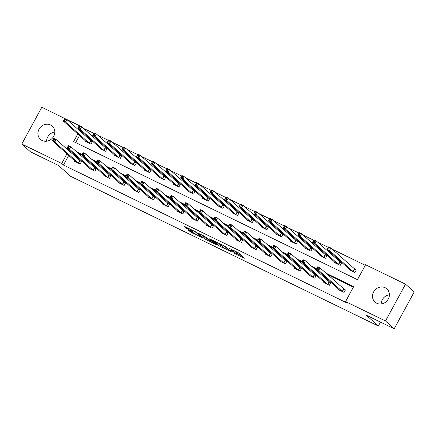 <?xml version="1.0" encoding="UTF-8"?>
<svg xmlns="http://www.w3.org/2000/svg" width="436" height="436" viewBox="0 0 436 436"><rect width="100%" height="100%" fill="white"/><g stroke="black" fill="none" stroke-linecap="round" stroke-linejoin="round"><path stroke-width="0.65" d="M233.167 252.782L244.438 258.221L238.29 252.727L228.976 248.253A3.575 0.365 -151.5 0 1 233.02 250.662L233.533 251.12A3.575 0.365 -151.5 0 1 233.723 251.392A3.575 0.365 -151.5 0 1 231.669 250.662L229.995 249.948L232.148 251.092A3.575 0.365 -151.5 0 1 236.192 253.501L236.704 253.959A3.575 0.365 -151.5 0 1 236.895 254.232A3.575 0.365 -151.5 0 1 234.846 253.501L233.167 252.782M50.581 124.974A8.878 8.099 131.8 0 1 52.282 126.113A8.878 8.099 131.8 0 1 53.105 137.253A8.878 8.099 131.8 0 1 42.15 140.496A8.878 8.099 131.8 0 1 40.444 139.357A8.878 8.099 131.8 0 1 39.627 128.217A8.878 8.099 131.8 0 1 50.581 124.974M385.157 287.727A8.878 8.099 131.8 0 1 386.863 288.872A8.878 8.099 131.8 0 1 387.68 300.012A8.878 8.099 131.8 0 1 376.726 303.254A8.878 8.099 131.8 0 1 375.025 302.11A8.878 8.099 131.8 0 1 374.202 290.97A8.878 8.099 131.8 0 1 385.157 287.727M189.006 230.415L188.423 230.273L191.409 232.568L202.936 238.089L195.47 231.761L184.586 226.464L184.003 226.322L186.085 228.181L192.009 231.2L192.647 231.429L191.557 230.421A2.992 0.305 -151.5 0 1 191.399 230.197A2.992 0.305 -151.5 0 1 193.633 231.069A2.992 0.305 -151.5 0 1 196.494 232.824L200.538 236.437A2.992 0.305 -151.5 0 1 200.696 236.666A2.992 0.305 -151.5 0 1 198.462 235.794A2.992 0.305 -151.5 0 1 195.601 234.039L189.006 230.415M77.777 133.961L73.63 141.596L357.46 279.667L365.564 264.734L405.507 284.168L414.2 291.94L394.204 328.766L366.202 315.141L378.372 326.024L70.67 176.34L58.5 165.457L30.493 151.832L21.8 144.06L41.796 107.234L81.663 126.8M394.204 328.766L385.511 320.989L345.568 301.559L353.678 286.632L325.85 273.094M68.708 155.418L63.482 165.048L347.307 303.113L345.568 301.559M63.482 165.048L61.743 163.489L21.8 144.06M218.839 245.768L231.571 251.964L225.423 246.471L212.632 240.192L218.839 245.768L219.379 244.776L222.594 246.482M216.643 244.841L204.495 238.792L198.287 233.216L204.855 236.465L208.61 239.446L212.337 241.173L209.683 238.77L210.975 239.402L217.221 244.983L216.643 244.841L216.779 244.591M378.372 326.024L380.503 322.095M353.373 287.193L327.589 274.647M316.4 269.208L312.928 267.519M301.739 262.074L298.268 260.385M287.079 254.94L283.602 253.256M272.413 247.812L268.941 246.122M257.752 240.677L254.281 238.988M243.092 233.549L239.62 231.859M228.431 226.415L224.96 224.725M213.771 219.281L210.299 217.591M199.11 212.152L195.639 210.463M184.45 205.018L180.973 203.329M169.784 197.884L166.312 196.195M155.123 190.755L151.652 189.066M140.463 183.621L136.991 181.932M125.802 176.493L122.331 174.803M111.142 169.359L107.67 167.669M96.481 162.225L93.01 160.535M81.821 155.096L78.344 153.407M70.894 151.396L70.409 152.284M338.69 289.232L338.445 289.684L344.086 292.425L345.432 289.935L343.911 289.199M324.03 282.097L323.785 282.55L329.42 285.291L330.771 282.806L329.251 282.065M309.369 274.963L309.124 275.416L314.759 278.163L316.111 275.672L314.59 274.931M294.703 267.835L294.464 268.287L300.099 271.029L301.45 268.538L299.93 267.802M280.043 260.701L279.798 261.153L285.438 263.894L286.79 261.409L285.269 260.668M265.382 253.572L265.137 254.019L270.778 256.766L272.129 254.275L270.609 253.534M250.722 246.438L250.477 246.89L256.117 249.632L257.469 247.147L255.943 246.405M236.061 239.304L235.816 239.756L241.457 242.498L242.803 240.013L241.282 239.271M221.401 232.175L221.156 232.622L226.791 235.369L228.142 232.879L226.622 232.137M206.74 225.041L206.495 225.494L212.13 228.235L213.482 225.75L211.961 225.009M192.074 217.907L191.835 218.36L197.47 221.107L198.821 218.616L197.301 217.875M177.414 210.779L177.169 211.231L182.809 213.972L184.161 211.482L182.64 210.746M162.753 203.645L162.508 204.097L168.149 206.838L169.5 204.353L167.98 203.612M148.093 196.511L147.848 196.963L153.488 199.71L154.84 197.219L153.319 196.478M133.432 189.382L133.187 189.834L138.828 192.576L140.174 190.085L138.653 189.349M118.772 182.248L118.527 182.7L124.162 185.442L125.514 182.957L123.993 182.215M104.111 175.119L103.866 175.566L109.501 178.313L110.853 175.822L109.332 175.081M89.445 167.985L89.206 168.438L94.841 171.179L96.193 168.694L94.672 167.953M74.785 160.851L74.54 161.304L80.18 164.045L81.532 161.56L80.011 160.819M365.259 265.295L332.221 249.229M328.286 247.31L317.561 242.094M313.626 240.181L302.9 234.96M298.965 233.047L288.24 227.832M284.305 225.913L273.579 220.698M269.644 218.785L258.919 213.564M254.984 211.651L244.258 206.435M240.318 204.517L229.592 199.301M225.657 197.388L214.932 192.172M210.997 190.254L200.271 185.038M196.336 183.125L185.611 177.904M181.676 175.991L170.95 170.776M167.015 168.857L156.29 163.642M152.355 161.729L141.629 156.508M137.689 154.595L126.963 149.379M123.028 147.461L112.303 142.245M108.368 140.332L97.642 135.111M93.707 133.198L83.401 128.358M81.701 131.492L81.216 132.381M79.516 135.514L75.673 142.588M349.498 269.323L349.252 269.775L354.893 272.522L356.239 270.031L354.719 269.29M334.837 262.194L334.592 262.646L340.227 265.388L341.579 262.897L340.058 262.161M320.177 255.06L319.931 255.512L325.567 258.254L326.918 255.769L325.398 255.027M305.511 247.931L305.271 248.378L310.906 251.125L312.258 248.634L310.737 247.893M290.85 240.797L290.605 241.25L296.246 243.991L297.597 241.506L296.077 240.765M276.19 233.663L275.944 234.116L281.585 236.857L282.937 234.372L281.416 233.631M261.529 226.535L261.284 226.982L266.925 229.728L268.276 227.238L266.756 226.497M246.869 219.401L246.623 219.853L252.264 222.594L253.616 220.109L252.09 219.368M232.208 212.267L231.963 212.719L237.598 215.466L238.95 212.975L237.429 212.234M217.548 205.138L217.302 205.59L222.938 208.332L224.289 205.841L222.769 205.105M202.887 198.004L202.642 198.456L208.277 201.198L209.629 198.712L208.108 197.971M188.221 190.87L187.976 191.322L193.617 194.069L194.968 191.578L193.448 190.837M173.561 183.741L173.315 184.194L178.956 186.935L180.308 184.444L178.787 183.709M158.9 176.607L158.655 177.06L164.296 179.801L165.647 177.316L164.127 176.575M144.24 169.479L143.994 169.926L149.635 172.672L150.987 170.182L149.461 169.44M129.579 162.345L129.334 162.797L134.969 165.538L136.321 163.053L134.8 162.312M114.919 155.211L114.673 155.663L120.309 158.404L121.66 155.919L120.14 155.178M100.258 148.082L100.013 148.534L105.648 151.276L107 148.785L105.479 148.049M85.592 140.948L85.347 141.4L90.988 144.142L92.339 141.656L90.819 140.915M405.507 284.168L385.511 320.989M83.478 128.222L81.734 126.669M79.962 129.933L79.477 130.827M69.155 149.842L68.67 150.731M66.97 153.864L61.743 163.489M316.705 268.647L311.19 265.965M302.044 261.513L296.529 258.831M287.378 254.384L281.863 251.697M272.718 247.25L267.203 244.569M258.058 240.116L252.542 237.435M243.397 232.988L237.882 230.301M228.737 225.853L223.221 223.172M214.076 218.719L208.561 216.038M199.416 211.591L193.9 208.904M184.75 204.457L179.234 201.775M170.089 197.328L164.574 194.641M155.429 190.194L149.913 187.513M140.768 183.06L135.253 180.379M126.108 175.931L120.592 173.245M111.447 168.797L105.932 166.116M96.787 161.663L91.271 158.982M82.126 154.535L76.605 151.848M381.178 303.974A8.878 8.099 131.8 0 1 389.397 294.785M46.603 141.215A8.878 8.099 131.8 0 1 54.822 132.026M236.895 254.232L237.435 253.234A3.575 0.365 -151.5 0 0 237.244 252.967L236.704 253.959M234.045 250.798A3.575 0.365 -151.5 0 1 236.732 252.509L237.244 252.967M237.239 253.599L241.691 255.769M215.978 241.735L219.379 244.776M229.494 250.896L224.507 246.177L222.284 244.999A3.575 0.365 -151.5 0 0 220.235 244.269A3.575 0.365 -151.5 0 0 220.425 244.542L224.115 247.833A3.575 0.365 -151.5 0 0 228.159 250.248L229.494 250.896M208.468 239.604L206.299 238.552L205.754 239.544M201.634 234.759L206.299 238.552M209.929 241.004A2.992 0.305 -151.5 0 0 212.79 242.759A2.992 0.305 -151.5 0 0 215.024 243.631A2.992 0.305 -151.5 0 0 214.866 243.402L213.438 242.127L209.084 239.871L208.506 239.729L209.929 241.004M327.828 248.558L328.771 249.016L329.311 248.019L328.373 247.561L327.174 249.365L328.526 246.874L330.875 248.019L329.523 250.509L327.174 249.365L350.773 270.516M356.125 270.249L330.875 248.019L329.311 248.019M353.367 271.781L329.523 250.509L328.771 249.016M328.526 246.874L328.373 247.561M317.964 268.919L318.503 267.922L317.566 267.464L317.021 268.462L317.964 268.919L318.716 270.413L316.367 269.268L317.719 266.783L320.068 267.922L318.716 270.413L342.56 291.684M339.966 290.42L316.367 269.268L317.021 268.462M318.503 267.922L320.068 267.922L345.317 290.153M317.566 267.464L317.719 266.783M313.168 241.424L314.111 241.882L314.65 240.885L313.707 240.427L312.514 242.231L313.86 239.745L316.214 240.885L314.863 243.375L312.514 242.231L336.112 263.382M341.464 263.115L316.214 240.885L314.65 240.885M338.707 264.647L314.863 243.375L314.111 241.882M313.86 239.745L313.707 240.427M298.507 234.29L299.45 234.748L299.99 233.756L299.047 233.298L297.848 235.102L299.2 232.611L301.548 233.756L300.202 236.241L297.848 235.102L321.452 256.254M326.804 255.987L301.548 233.756L299.99 233.756M324.046 257.518L300.202 236.241L299.45 234.748M299.2 232.611L299.047 233.298M303.303 261.785L303.843 260.793L302.9 260.336L302.361 261.328L303.303 261.785L304.055 263.279L301.707 262.14L303.053 259.649L305.407 260.793L304.055 263.279L327.899 284.55M325.305 283.291L301.707 262.14L302.361 261.328M303.843 260.793L305.407 260.793L330.657 283.019M302.9 260.336L303.053 259.649M288.643 254.657L289.182 253.659L288.24 253.202L287.7 254.199L288.643 254.657L289.395 256.15L287.041 255.006L288.392 252.515L290.741 253.659L289.395 256.15L313.239 277.421M310.645 276.157L287.041 255.006L287.7 254.199M289.182 253.659L290.741 253.659L315.996 275.89M288.24 253.202L288.392 252.515M283.847 227.161L284.784 227.619L285.329 226.622L284.386 226.164L283.187 227.968L284.539 225.477L286.888 226.622L285.536 229.113L283.187 227.968L306.791 249.12M312.138 248.852L286.888 226.622L285.329 226.622M309.386 250.384L285.536 229.113L284.784 227.619M284.539 225.477L284.386 226.164M269.186 220.027L270.124 220.485L270.669 219.488L269.726 219.036L268.527 220.834L269.879 218.349L272.228 219.493L270.876 221.979L268.527 220.834L292.131 241.991M297.477 241.718L272.228 219.493L270.669 219.488M294.725 243.25L270.876 221.979L270.124 220.485M269.879 218.349L269.726 219.036M254.526 212.899L255.463 213.351L256.003 212.359L255.065 211.901L253.866 213.705L255.218 211.215L257.567 212.359L256.215 214.844L253.866 213.705L277.465 234.857M282.817 234.59L257.567 212.359L256.003 212.359M280.065 236.121L256.215 214.844L255.463 213.351M255.218 211.215L255.065 211.901M273.977 247.523L274.522 246.525L273.579 246.068L273.04 247.065L273.977 247.523L274.729 249.016L272.38 247.871L273.732 245.386L276.081 246.525L274.729 249.016L298.578 270.287M295.984 269.023L272.38 247.871L273.04 247.065M274.522 246.525L276.081 246.525L301.331 268.756M273.579 246.068L273.732 245.386M259.316 240.389L259.856 239.397L258.919 238.939L258.379 239.931L259.316 240.389L260.069 241.882L257.72 240.743L259.071 238.252L261.42 239.397L260.069 241.882L283.918 263.159M281.318 261.894L257.72 240.743L258.379 239.931M259.856 239.397L261.42 239.397L286.67 261.627M258.919 238.939L259.071 238.252M244.656 233.26L245.196 232.263L244.258 231.805L243.719 232.802L244.656 233.26L245.408 234.753L243.059 233.609L244.411 231.118L246.76 232.263L245.408 234.753L269.257 256.025M266.658 254.76L243.059 233.609L243.719 232.802M245.196 232.263L246.76 232.263L272.01 254.493M244.258 231.805L244.411 231.118M229.995 226.126L230.535 225.129L229.598 224.676L229.058 225.668L229.995 226.126L230.748 227.619L228.399 226.475L229.75 223.99L232.099 225.134L230.748 227.619L254.597 248.891M251.997 247.632L228.399 226.475L229.058 225.668M230.535 225.129L232.099 225.134L257.349 247.359M229.598 224.676L229.75 223.99M215.335 218.992L215.875 218L214.937 217.542L214.392 218.54L215.335 218.992L216.087 220.485L213.738 219.346L215.09 216.856L217.439 218L216.087 220.485L239.931 241.762M237.337 240.498L213.738 219.346L214.392 218.54M215.875 218L217.439 218L242.689 240.231M214.937 217.542L215.09 216.856M200.674 211.863L201.214 210.866L200.271 210.408L199.732 211.405L200.674 211.863L201.427 213.357L199.078 212.212L200.424 209.727L202.778 210.866L201.427 213.357L225.27 234.628M222.676 233.364L199.078 212.212L199.732 211.405M201.214 210.866L202.778 210.866L228.028 233.097M200.271 210.408L200.424 209.727M186.014 204.729L186.554 203.737L185.611 203.28L185.071 204.271L186.014 204.729L186.766 206.223L184.412 205.078L185.763 202.593L188.112 203.737L186.766 206.223L210.61 227.494M208.016 226.235L184.412 205.078L185.071 204.271M186.554 203.737L188.112 203.737L213.368 225.962M185.611 203.28L185.763 202.593M171.348 197.601L171.893 196.603L170.95 196.145L170.411 197.143L171.348 197.601L172.1 199.094L169.751 197.949L171.103 195.459L173.452 196.603L172.1 199.094L195.949 220.365M193.355 219.101L169.751 197.949L170.411 197.143M171.893 196.603L173.452 196.603L198.702 218.834M170.95 196.145L171.103 195.459M156.688 190.467L157.227 189.469L156.29 189.011L155.75 190.009L156.688 190.467L157.44 191.96L155.091 190.815L156.442 188.33L158.791 189.469L157.44 191.96L181.289 213.231M178.695 211.967L155.091 190.815L155.75 190.009M157.227 189.469L158.791 189.469L184.041 211.7M156.29 189.011L156.442 188.33M142.027 183.333L142.567 182.341L141.629 181.883L141.09 182.875L142.027 183.333L142.779 184.826L140.43 183.687L141.782 181.196L144.131 182.341L142.779 184.826L166.628 206.097M164.029 204.838L140.43 183.687L141.09 182.875M142.567 182.341L144.131 182.341L169.381 204.571M141.629 181.883L141.782 181.196M127.367 176.204L127.906 175.207L126.969 174.749L126.429 175.746L127.367 176.204L128.119 177.697L125.77 176.553L127.121 174.062L129.47 175.207L128.119 177.697L151.968 198.969M149.368 197.704L125.77 176.553L126.429 175.746M127.906 175.207L129.47 175.207L154.72 197.437M126.969 174.749L127.121 174.062M112.706 169.07L113.246 168.073L112.308 167.615L111.763 168.612L112.706 169.07L113.458 170.563L111.109 169.419L112.461 166.934L114.81 168.078L113.458 170.563L137.302 191.835M134.708 190.57L111.109 169.419L111.763 168.612M113.246 168.073L114.81 168.078L140.06 190.303M112.308 167.615L112.461 166.934M98.046 161.936L98.585 160.944L97.642 160.486L97.103 161.478L98.046 161.936L98.798 163.429L96.449 162.29L97.795 159.799L100.149 160.944L98.798 163.429L122.641 184.706M120.047 183.442L96.449 162.29L97.103 161.478M98.585 160.944L100.149 160.944L125.399 183.175M97.642 160.486L97.795 159.799M83.385 154.807L83.925 153.81L82.982 153.352L82.442 154.349L83.385 154.807L84.137 156.301L81.783 155.156L83.134 152.671L85.483 153.81L84.137 156.301L107.981 177.572M105.387 176.308L81.783 155.156L82.442 154.349M83.925 153.81L85.483 153.81L110.739 176.04M82.982 153.352L83.134 152.671M239.865 205.765L240.803 206.223L241.342 205.225L240.405 204.767L239.206 206.571L240.558 204.086L242.907 205.225L241.555 207.716L239.206 206.571L262.804 227.723M268.156 227.456L242.907 205.225L241.342 205.225M265.404 228.987L241.555 207.716L240.803 206.223M240.558 204.086L240.405 204.767M225.199 198.631L226.142 199.089L226.682 198.097L225.744 197.639L224.545 199.437L225.897 196.952L228.246 198.097L226.894 200.582L224.545 199.437L248.144 220.594M253.496 220.322L228.246 198.097L226.682 198.097M250.738 221.853L226.894 200.582L226.142 199.089M225.897 196.952L225.744 197.639M210.539 191.502L211.482 191.96L212.021 190.963L211.079 190.505L209.885 192.309L211.231 189.818L213.585 190.963L212.234 193.453L209.885 192.309L233.483 213.46M238.835 213.193L213.585 190.963L212.021 190.963M236.078 214.725L212.234 193.453L211.482 191.96M211.231 189.818L211.079 190.505M195.878 184.368L196.821 184.826L197.361 183.829L196.418 183.371L195.219 185.175L196.571 182.689L198.92 183.829L197.573 186.319L195.219 185.175L218.823 206.326M224.175 206.059L198.92 183.829L197.361 183.829M221.417 207.59L197.573 186.319L196.821 184.826M196.571 182.689L196.418 183.371M181.218 177.234L182.161 177.692L182.7 176.7L181.758 176.242L180.559 178.046L181.91 175.555L184.259 176.7L182.907 179.185L180.559 178.046L204.162 199.198M209.509 198.93L184.259 176.7L182.7 176.7M206.757 200.456L182.907 179.185L182.161 177.692M181.91 175.555L181.758 176.242M166.557 170.105L167.495 170.563L168.04 169.566L167.097 169.108L165.898 170.912L167.25 168.421L169.599 169.566L168.247 172.056L165.898 170.912L189.502 192.063M194.848 191.796L169.599 169.566L168.04 169.566M192.096 193.328L168.247 172.056L167.495 170.563M167.25 168.421L167.097 169.108M151.897 162.971L152.834 163.429L153.374 162.432L152.436 161.974L151.238 163.778L152.589 161.293L154.938 162.437L153.586 164.922L151.238 163.778L174.836 184.929M180.188 184.662L154.938 162.437L153.374 162.432M177.436 186.194L153.586 164.922L152.834 163.429M152.589 161.293L152.436 161.974M137.236 155.837L138.174 156.295L138.713 155.303L137.776 154.845L136.577 156.649L137.929 154.159L140.278 155.303L138.926 157.788L136.577 156.649L160.175 177.801M165.527 177.534L140.278 155.303L138.713 155.303M162.775 179.065L138.926 157.788L138.174 156.295M137.929 154.159L137.776 154.845M122.571 148.709L123.513 149.167L124.053 148.169L123.116 147.711L121.916 149.515L123.268 147.03L125.617 148.169L124.265 150.66L121.916 149.515L145.515 170.667M150.867 170.4L125.617 148.169L124.053 148.169M148.115 171.931L124.265 150.66L123.513 149.167M123.268 147.03L123.116 147.711M107.91 141.575L108.853 142.032L109.392 141.035L108.45 140.583L107.256 142.381L108.602 139.896L110.957 141.041L109.605 143.526L107.256 142.381L130.855 163.538M136.206 163.266L110.957 141.041L109.392 141.035M133.449 164.797L109.605 143.526L108.853 142.032M108.602 139.896L108.45 140.583M93.249 134.446L94.192 134.898L94.732 133.906L93.789 133.449L92.59 135.253L93.942 132.762L96.291 133.906L94.944 136.397L92.59 135.253L116.194 156.404M121.546 156.137L96.291 133.906L94.732 133.906M118.788 157.669L94.944 136.397L94.192 134.898M93.942 132.762L93.789 133.449M78.589 127.312L79.532 127.77L80.071 126.772L79.129 126.315L77.93 128.119L79.281 125.633L81.63 126.772L80.279 129.263L77.93 128.119L101.534 149.27M106.88 149.003L81.63 126.772L80.071 126.772M104.128 150.534L80.279 129.263L79.532 127.77M79.281 125.633L79.129 126.315M68.719 147.673L69.264 146.676L68.321 146.224L67.782 147.215L68.719 147.673L69.471 149.167L67.122 148.022L68.474 145.537L70.823 146.681L69.471 149.167L93.32 170.438M90.726 169.179L67.122 148.022L67.782 147.215M69.264 146.676L70.823 146.681L96.073 168.906M68.321 146.224L68.474 145.537M63.928 120.178L64.866 120.636L65.411 119.644L64.468 119.186L63.269 120.99L64.621 118.499L66.97 119.644L65.618 122.129L63.269 120.99L86.873 142.141M92.219 141.869L66.97 119.644L65.411 119.644M89.467 143.4L65.618 122.129L64.866 120.636M64.621 118.499L64.468 119.186M54.059 140.539L54.604 139.547L53.661 139.089L53.121 140.087L54.059 140.539L54.811 142.038L52.462 140.893L53.813 138.403L56.162 139.547L54.811 142.038L78.66 163.309M76.066 162.045L52.462 140.893L53.121 140.087M54.604 139.547L56.162 139.547L81.412 161.778M53.661 139.089L53.813 138.403M236.732 252.509L236.192 253.501M233.892 250.449L233.533 251.12M233.293 250.16L233.02 250.662M220.643 245.528L220.104 246.525M230.094 250.645L229.903 251M205.034 237.794L204.495 238.792M212.474 240.737L212.278 241.092M215.057 243.048L214.866 243.402M213.635 241.773L213.438 242.127M200.729 236.083L200.538 236.437M196.685 232.47L196.494 232.824M187.834 228.044L187.349 228.938M186.51 227.401L186.085 228.181M191.835 231.794L191.409 232.568M190.51 231.145L190.145 231.816M354.615 269.219L353.264 271.704M354.419 269.072L353.067 271.557M342.26 291.461L343.612 288.975M342.456 291.613L343.808 289.123M339.955 262.085L338.603 264.576M339.753 261.938L338.407 264.423M325.294 254.956L323.943 257.442M325.093 254.804L323.741 257.295M327.594 284.332L328.946 281.841M327.796 284.479L329.147 281.994M312.934 277.198L314.285 274.713M313.135 277.345L314.487 274.86M310.628 247.822L309.282 250.313M310.432 247.675L309.08 250.16M295.968 240.688L294.616 243.179M295.772 240.541L294.42 243.032M281.307 233.56L279.956 236.045M281.111 233.407L279.759 235.898M298.273 270.064L299.625 267.579M298.475 270.216L299.821 267.726M283.613 262.935L284.964 260.445M283.809 263.082L285.16 260.597M268.952 255.801L270.304 253.316M269.148 255.954L270.5 253.463M254.292 248.673L255.643 246.182M254.488 248.82L255.839 246.329M239.631 241.539L240.983 239.048M239.827 241.686L241.179 239.201M224.971 234.405L226.317 231.919M225.167 234.557L226.518 232.066M210.305 227.276L211.656 224.785M210.506 227.423L211.858 224.938M195.644 220.142L196.996 217.657M195.846 220.289L197.192 217.804M180.984 213.008L182.335 210.523M181.18 213.16L182.531 210.67M166.323 205.879L167.675 203.389M166.519 206.026L167.871 203.541M151.663 198.745L153.014 196.26M151.859 198.898L153.21 196.407M137.002 191.617L138.354 189.126M137.198 191.764L138.55 189.273M122.342 184.483L123.688 181.992M122.538 184.63L123.889 182.144M107.676 177.348L109.027 174.863M107.877 177.501L109.229 175.01M266.647 226.426L265.295 228.916M266.451 226.279L265.099 228.764M251.986 219.297L250.635 221.782M251.79 219.145L250.438 221.635M237.326 212.163L235.974 214.648M237.124 212.016L235.778 214.501M222.665 205.029L221.314 207.52M222.464 204.882L221.112 207.367M207.999 197.9L206.653 200.386M207.803 197.748L206.451 200.238M193.339 190.766L191.987 193.257M193.143 190.619L191.791 193.104M178.678 183.632L177.327 186.123M178.482 183.485L177.13 185.976M164.018 176.504L162.666 178.989M163.822 176.351L162.47 178.842M149.357 169.37L148.006 171.86M149.161 169.223L147.809 171.708M134.697 162.236L133.345 164.726M134.495 162.088L133.149 164.579M120.036 155.107L118.685 157.592M119.835 154.954L118.483 157.445M105.37 147.973L104.024 150.464M105.174 147.826L103.823 150.311M93.015 170.22L94.367 167.729M93.217 170.367L94.563 167.876M90.71 140.844L89.358 143.33M90.514 140.692L89.162 143.182M78.355 163.086L79.706 160.595M78.551 163.233L79.902 160.748M234.159 250.58L233.723 251.392M230.143 250.689L229.941 251.06M220.436 243.904L220.235 244.269M212.545 240.797L212.337 241.173M215.248 243.217L215.024 243.631M200.92 236.258L200.696 236.666M191.578 229.865L191.399 230.197"/></g></svg>
